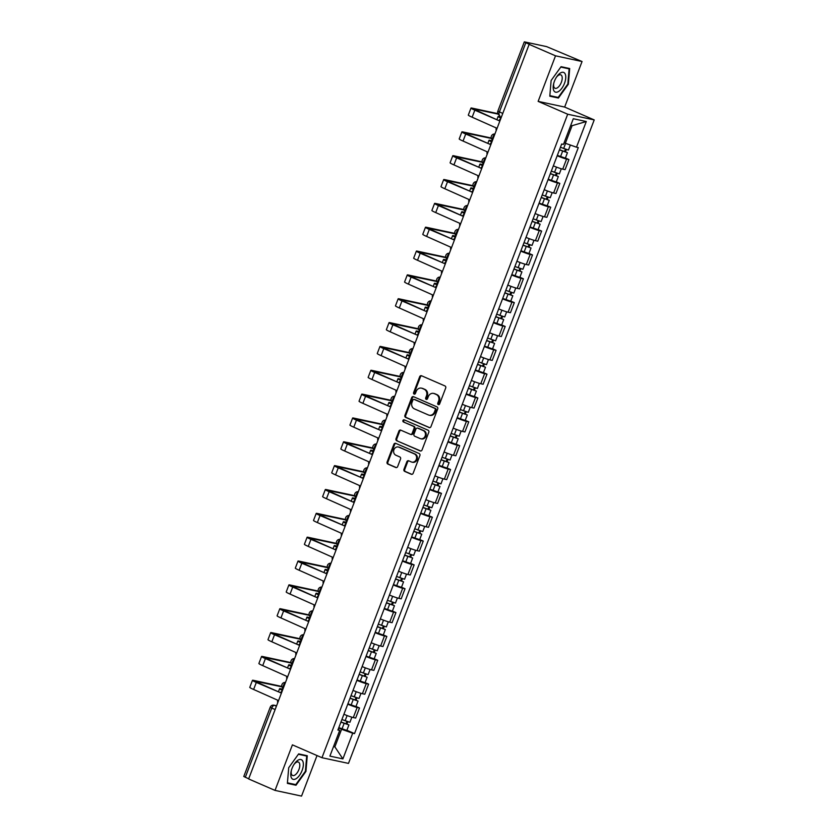 <?xml version="1.0" encoding="UTF-8"?>
<svg xmlns="http://www.w3.org/2000/svg" width="838" height="838" viewBox="0 0 838 838"><rect width="100%" height="100%" fill="white"/><g stroke="black" fill="none" stroke-linecap="round" stroke-linejoin="round"><path stroke-width="1.26" d="M438.305 404.607A1.131 0.985 -77.9 0 0 439.615 403.958L445.701 388.015A1.613 1.414 -77.9 0 0 444.968 385.951L421.556 375.77A1.613 1.414 -77.9 0 0 419.681 376.702L413.595 392.645A1.131 0.985 -77.9 0 0 415.407 393.441L416.203 391.377A5.154 4.515 -77.9 0 1 421.441 388.141A5.154 4.515 -77.9 0 1 422.195 388.382L424.143 389.23A5.154 4.515 -77.9 0 1 426.479 395.84L425.694 397.903A1.131 0.985 -77.9 0 0 427.516 398.699L428.302 396.636A5.154 4.515 -77.9 0 1 433.55 393.399A5.154 4.515 -77.9 0 1 434.294 393.64L436.252 394.489A5.154 4.515 -77.9 0 1 438.578 401.098L437.792 403.162A1.131 0.985 -77.9 0 0 438.305 404.607M403.958 469.322A1.613 1.414 -77.9 0 0 404.681 471.385L411.259 474.245A1.613 1.414 -77.9 0 0 413.134 473.313L419.89 455.6A1.613 1.414 -77.9 0 0 419.157 453.536L395.746 443.354A1.613 1.414 -77.9 0 0 393.87 444.297L387.104 462A1.613 1.414 -77.9 0 0 387.837 464.063L395.777 467.51A1.613 1.414 -77.9 0 0 397.641 466.577L400.543 459.004A1.613 1.414 -77.9 0 0 399.81 456.94L395.871 455.223A4.316 3.781 -77.9 0 1 393.808 450.058A4.316 3.781 -77.9 0 1 398.312 447A4.316 3.781 -77.9 0 1 398.94 447.199L414.36 453.903A4.316 3.781 -77.9 0 1 416.423 459.067A4.316 3.781 -77.9 0 1 411.919 462.126A4.316 3.781 -77.9 0 1 411.29 461.927L408.724 460.806A1.613 1.414 -77.9 0 0 406.849 461.748L403.958 469.322L404.733 469.49A1.613 1.414 -77.9 0 0 405.456 471.553L411.867 474.339M538.132 101.377L564.655 107.065L582.054 61.52L555.521 55.821L538.132 101.377L567.693 114.219L321.97 757.709L292.41 744.856L275.021 790.402L248.635 778.942L529.145 44.362L529.92 44.529L525.814 42.738L499.375 111.978A3.279 1.561 113.5 0 0 499.605 115.319A3.279 1.561 113.5 0 0 499.752 115.372L499.605 115.319A3.279 3.279 0 0 1 497.856 111.14L502.769 113.455M555.521 55.821L529.145 44.362M429.077 427.579A1.613 1.414 -77.9 0 0 430.952 426.647L437.708 408.944A1.613 1.414 -77.9 0 0 436.975 406.88L413.563 396.699A1.613 1.414 -77.9 0 0 411.688 397.631L404.922 415.334A1.613 1.414 -77.9 0 0 405.655 417.408L429.548 427.684M428.794 432.272L422.038 449.975A1.613 1.414 -77.9 0 1 420.163 450.917L396.741 440.736A1.613 1.414 -77.9 0 1 396.018 438.672L398.909 431.088A1.613 1.414 -77.9 0 1 400.784 430.156L410.285 434.283A1.613 1.414 -77.9 0 0 412.16 433.351L414.077 428.323A1.613 1.414 -77.9 0 0 413.344 426.259L403.455 421.964A1.131 0.985 -77.9 0 1 404.262 419.859L428.071 430.208A1.613 1.414 -77.9 0 1 428.794 432.272M582.054 61.52L546.596 46.614L524.703 41.921L525.814 42.738M564.655 107.065L594.215 119.918L348.493 763.397L321.97 757.709M275.021 790.402L301.544 796.1L317.026 755.562M248.697 778.795L243.785 776.48L270.224 707.241L271.742 708.079L245.304 777.318M553.331 165.84A7.552 0.629 20.9 0 0 562.727 169.14L566.572 159.052A7.552 0.629 -159.1 0 1 557.186 155.753M566.572 159.052L568.929 159.555L565.399 158.026M562.727 169.14L565.084 169.643L568.929 159.555M556.296 181.867L559.826 183.407L557.469 182.894A7.552 0.629 -159.1 0 1 548.083 179.594M544.229 189.681A7.552 0.629 20.9 0 0 553.614 192.981L555.971 193.494L559.826 183.407M547.193 205.708L550.723 207.248L548.366 206.745A7.552 0.629 -159.1 0 1 538.981 203.445M535.126 213.533A7.552 0.629 20.9 0 0 544.511 216.833L546.868 217.335L550.723 207.248M538.09 229.56L541.62 231.089L539.263 230.586A7.552 0.629 -159.1 0 1 529.867 227.287M526.023 237.374A7.552 0.629 20.9 0 0 535.409 240.674L537.766 241.176L541.62 231.089M528.977 253.401L532.518 254.941L530.15 254.427A7.552 0.629 -159.1 0 1 520.765 251.128M516.91 261.215A7.552 0.629 20.9 0 0 526.306 264.515L528.663 265.028L532.518 254.941M519.874 277.242L523.404 278.782L521.047 278.268A7.552 0.629 -159.1 0 1 511.662 274.979M507.807 285.067A7.552 0.629 20.9 0 0 517.193 288.356L519.56 288.869L523.404 278.782M510.771 301.083L514.302 302.623L511.945 302.12A7.552 0.629 -159.1 0 1 502.559 298.82M498.704 308.908A7.552 0.629 20.9 0 0 508.09 312.207L510.447 312.71L514.302 302.623M501.669 324.935L505.199 326.464L502.842 325.961A7.552 0.629 -159.1 0 1 493.446 322.661M489.602 332.749A7.552 0.629 20.9 0 0 498.987 336.048L501.344 336.551L505.199 326.464M492.555 348.776L496.096 350.315L493.729 349.802A7.552 0.629 -159.1 0 1 484.343 346.503M480.499 356.59A7.552 0.629 20.9 0 0 489.884 359.89L492.241 360.403L496.096 350.315M483.453 372.617L486.983 374.157L484.626 373.654A7.552 0.629 -159.1 0 1 475.24 370.354M471.385 380.442A7.552 0.629 20.9 0 0 480.771 383.741L483.138 384.244L486.983 374.157M474.35 396.468L477.88 397.998L475.523 397.495A7.552 0.629 -159.1 0 1 466.138 394.195M462.283 404.283A7.552 0.629 20.9 0 0 471.668 407.582L474.025 408.085L477.88 397.998M465.247 420.309L468.777 421.839L466.42 421.336A7.552 0.629 -159.1 0 1 457.035 418.036M453.18 428.124A7.552 0.629 20.9 0 0 462.566 431.423L464.922 431.937L468.777 421.839M456.144 444.15L459.674 445.69L457.318 445.177A7.552 0.629 -159.1 0 1 447.921 441.888M444.077 451.975A7.552 0.629 20.9 0 0 453.463 455.264L455.82 455.778L459.674 445.69M447.031 467.992L450.561 469.531L448.204 469.029A7.552 0.629 -159.1 0 1 438.819 465.729M434.964 475.816A7.552 0.629 20.9 0 0 444.36 479.116L446.717 479.619L450.561 469.531M437.928 491.843L441.458 493.373L439.102 492.87A7.552 0.629 -159.1 0 1 429.716 489.57M425.861 499.658A7.552 0.629 20.9 0 0 435.247 502.957L437.604 503.46L441.458 493.373M428.826 515.684L432.356 517.224L429.999 516.711A7.552 0.629 -159.1 0 1 420.613 513.411M416.758 523.499A7.552 0.629 20.9 0 0 426.144 526.798L428.501 527.312L432.356 517.224M419.723 539.525L423.253 541.065L420.896 540.562A7.552 0.629 -159.1 0 1 411.5 537.263M407.656 547.35A7.552 0.629 20.9 0 0 417.041 550.65L419.398 551.153L423.253 541.065M410.61 563.377L414.15 564.906L411.783 564.403A7.552 0.629 -159.1 0 1 402.397 561.104M398.542 571.191A7.552 0.629 20.9 0 0 407.938 574.491L410.295 574.994L414.15 564.906M401.507 587.218L405.037 588.747L402.68 588.245A7.552 0.629 -159.1 0 1 393.294 584.945M389.44 595.032A7.552 0.629 20.9 0 0 398.825 598.332L401.193 598.835L405.037 588.747M392.404 611.059L395.934 612.599L393.577 612.086A7.552 0.629 -159.1 0 1 384.192 608.786M380.337 618.884A7.552 0.629 20.9 0 0 389.722 622.173L392.079 622.686L395.934 612.599M383.301 634.9L386.831 636.44L384.474 635.937A7.552 0.629 -159.1 0 1 375.089 632.638M371.234 642.725A7.552 0.629 20.9 0 0 380.62 646.025L382.976 646.527L386.831 636.44M374.188 658.752L377.729 660.281L375.361 659.778A7.552 0.629 -159.1 0 1 365.976 656.479M362.131 666.566A7.552 0.629 20.9 0 0 371.517 669.866L373.874 670.369L377.729 660.281M365.085 682.593L368.615 684.133L366.258 683.619A7.552 0.629 -159.1 0 1 356.873 680.32M353.018 690.407A7.552 0.629 20.9 0 0 362.404 693.707L364.771 694.22L368.615 684.133M355.982 706.434L359.512 707.974L357.156 707.471A7.552 0.629 -159.1 0 1 347.77 704.171M343.915 714.259A7.552 0.629 20.9 0 0 353.301 717.558L355.658 718.061L359.512 707.974M564.131 142.732L565.357 143.267L572.071 125.69L570.741 125.407M333.545 746.574L334.865 746.857L341.579 729.28L352.704 733.208L342.899 758.893L329.9 756.106L339.704 730.422L337.892 730.034L561.67 144.021L563.482 144.408L573.286 118.734L586.286 121.52L576.481 147.195L565.357 143.267M352.704 733.208L354.516 733.606L578.293 147.593L576.481 147.195M567.693 114.219L594.215 119.918M558.422 98.036L568.363 84.209L569.683 68.538L561.062 66.684L551.121 80.511L549.801 96.192L558.422 98.036L555.898 96.946M296.003 785.237L305.943 771.41L307.263 755.74L298.653 753.886L288.712 767.713L287.382 783.383L296.003 785.237L293.478 784.138M333.639 746.323L334.865 746.857L342.899 758.893M341.579 729.28L338.667 728.013M346.88 730.286L354.516 733.606M339.704 730.422L338.175 729.29M586.286 121.52L572.071 125.69M567.829 83.989L568.363 84.209M305.42 771.18L305.943 771.41M438.871 404.66A1.131 0.985 -77.9 0 1 438.567 403.329L439.353 401.266A5.154 4.515 -77.9 0 0 437.017 394.656L436.252 394.489M433.55 393.399L434.314 393.567A5.154 4.515 -77.9 0 1 435.069 393.808L437.017 394.656M421.441 388.141L422.216 388.308A5.154 4.515 -77.9 0 1 422.97 388.549L424.918 389.398A5.154 4.515 -77.9 0 1 427.254 396.007L426.469 398.071A1.131 0.985 -77.9 0 0 426.772 399.391M421.713 375.843A1.613 1.414 -77.9 0 0 420.456 376.87L414.36 392.813A1.131 0.985 -77.9 0 0 414.674 394.132M413.721 396.772A1.613 1.414 -77.9 0 0 412.464 397.799L405.697 415.501A1.613 1.414 -77.9 0 0 406.43 417.565L429.685 427.684M435.257 409.803A1.131 0.985 -77.9 0 0 434.744 408.357L414.192 399.422A1.131 0.985 -77.9 0 0 412.872 400.072L412.045 402.25A5.154 4.515 -77.9 0 0 414.381 408.86L428.428 414.967A5.154 4.515 -77.9 0 0 429.182 415.208A5.154 4.515 -77.9 0 0 434.43 411.982L435.257 409.803L436.032 409.971A1.131 0.985 -77.9 0 0 435.519 408.525L434.744 408.357M414.621 399.517A1.131 0.985 -77.9 0 1 414.967 399.59L435.519 408.525M429.182 415.208L429.957 415.376A5.154 4.515 -77.9 0 0 435.194 412.149L434.43 411.982M436.032 409.971L435.194 412.149M420.781 451.012L396.741 440.736M400.941 430.229A1.613 1.414 -77.9 0 0 399.684 431.256L396.793 438.829A1.613 1.414 -77.9 0 0 397.516 440.903M411.06 434.451A1.613 1.414 -77.9 0 0 412.925 433.518L414.852 428.49A1.613 1.414 -77.9 0 0 414.119 426.427L403.455 421.964M404.513 419.974A1.131 0.985 -77.9 0 0 404.23 422.122M420.142 438.567A4.316 3.781 -77.9 0 0 420.76 438.766A4.316 3.781 -77.9 0 0 425.275 435.718A4.316 3.781 -77.9 0 0 423.2 430.543L417.774 428.176A1.613 1.414 -77.9 0 0 415.899 429.119L413.972 434.147A1.613 1.414 -77.9 0 0 414.705 436.21L420.142 438.567M420.76 438.766L421.535 438.934A4.316 3.781 -77.9 0 0 426.039 435.875A4.316 3.781 -77.9 0 0 423.976 430.711L423.2 430.543M418.068 428.249A1.613 1.414 -77.9 0 1 418.539 428.344L423.976 430.711M408.881 460.879A1.613 1.414 -77.9 0 0 407.624 461.906L404.733 469.49M411.919 462.126L412.694 462.293A4.316 3.781 -77.9 0 0 417.198 459.234A4.316 3.781 -77.9 0 0 415.135 454.07L414.36 453.903M398.312 447L399.087 447.167A4.316 3.781 -77.9 0 1 399.716 447.366L415.135 454.07M395.903 443.428A1.613 1.414 -77.9 0 0 394.646 444.465L387.879 462.167A1.613 1.414 -77.9 0 0 388.612 464.231L396.384 467.614M559.501 149.698L567.452 152.652L565.357 158.152L557.333 155.376M559.428 149.876L567.452 152.652M565.367 149.237L564.445 151.657M560.423 147.279L568.447 150.054L570.364 145.037M566.331 149.562L565.556 151.605M501.281 117.33L500.118 117.215L501.072 117.896M500.977 118.127A8.296 0.691 -159.1 0 1 498.128 116.451A8.296 0.691 -159.1 0 1 499.176 116.503L501.417 116.974M498.16 114.094L472.988 108.825L499.092 120.724L474.832 110.176A8.296 0.691 -159.1 0 1 470.998 108.06A8.296 0.691 -159.1 0 1 472.045 108.112L497.929 113.664M500.768 118.671A3.279 2.881 -77.9 0 0 499.176 120.494M496.264 130.466A3.279 2.881 -77.9 0 1 496.316 127.984L472.15 117.205A8.296 0.691 -159.1 0 1 468.306 115.089L470.998 108.06M550.388 173.55L558.349 176.493L556.243 181.993L548.23 179.217M550.325 173.717L558.349 176.493M556.264 173.078L555.343 175.498M551.32 171.12L559.344 173.895L561.303 168.763M557.228 173.414L556.442 175.446M492.178 141.172L491.016 141.056L491.958 141.737M491.875 141.978A8.296 0.691 -159.1 0 1 489.015 140.292A8.296 0.691 -159.1 0 1 490.073 140.344L492.315 140.826M541.285 197.391L549.246 200.334L547.141 205.844L539.117 203.068M541.222 197.559L549.246 200.334M547.162 196.92L546.229 199.339M542.217 194.961L550.231 197.737L552.19 192.614M548.115 197.255L547.34 199.287M483.076 165.013L481.913 164.897L482.856 165.578M482.772 165.819A8.296 0.691 -159.1 0 1 479.912 164.133A8.296 0.691 -159.1 0 1 480.97 164.185L483.212 164.667M560.245 73.105A10.674 5.059 113.5 0 0 556.673 76.855A10.674 5.059 113.5 0 0 553.614 83.873A10.674 5.059 113.5 0 0 558.705 91.394A10.674 5.059 113.5 0 0 565.723 78.217A10.674 5.059 113.5 0 0 560.245 73.105M553.782 83.213A7.312 3.467 113.5 0 0 554.997 88.262A7.312 3.467 113.5 0 0 557.375 87.822A7.312 3.467 113.5 0 0 561.827 80.846A7.312 3.467 113.5 0 0 560.821 74.865A7.312 3.467 113.5 0 0 558.433 75.305A7.312 3.467 113.5 0 0 556.296 77.421M560.79 67.071L569.107 68.852L567.829 84.041L558.192 97.438L549.843 95.647M567.116 67.993L569.107 68.852M297.836 760.307A10.674 5.059 113.5 0 0 294.253 764.057A10.674 5.059 113.5 0 0 291.205 771.075A10.674 5.059 113.5 0 0 296.285 778.586A10.674 5.059 113.5 0 0 303.314 765.408A10.674 5.059 113.5 0 0 297.836 760.307M291.362 770.415A7.312 3.467 113.5 0 0 292.577 775.464A7.312 3.467 113.5 0 0 294.966 775.024A7.312 3.467 113.5 0 0 299.407 768.037A7.312 3.467 113.5 0 0 298.401 762.067A7.312 3.467 113.5 0 0 296.024 762.507A7.312 3.467 113.5 0 0 293.887 764.623M298.38 754.263L306.698 756.054L305.409 771.243L295.783 784.63L287.434 782.839M304.707 755.185L306.698 756.054M491.665 142.523A3.279 2.881 -77.9 0 0 490.073 144.335L465.729 134.028A8.296 0.691 -159.1 0 1 461.885 131.901A8.296 0.691 -159.1 0 1 462.943 131.954L491.267 138.029M491.382 138.438L463.885 132.666L490.062 144.377M487.161 154.318A3.279 2.881 -77.9 0 1 487.213 151.825L463.047 141.056A8.296 0.691 -159.1 0 1 459.203 138.93L461.885 131.901M482.562 166.364A3.279 2.881 -77.9 0 0 480.97 168.176L456.626 157.869A8.296 0.691 -159.1 0 1 452.782 155.742A8.296 0.691 -159.1 0 1 453.829 155.795L482.154 161.881M482.279 162.279L454.772 156.507L480.949 168.218M478.058 178.159A3.279 2.881 -77.9 0 1 478.11 175.666L453.934 164.897A8.296 0.691 -159.1 0 1 450.1 162.782L452.782 155.742M532.182 221.232L540.133 224.186L538.038 229.685L530.014 226.909M532.12 221.41L540.133 224.186M538.048 220.771L537.127 223.191M533.104 218.812L541.128 221.588L543.087 216.455M539.012 221.096L538.237 223.138M473.973 188.864L472.8 188.739L473.753 189.419M473.659 189.66A8.296 0.691 -159.1 0 1 470.809 187.984A8.296 0.691 -159.1 0 1 471.857 188.026L474.099 188.508M523.08 245.084L531.03 248.027L528.935 253.526L520.911 250.751M523.017 245.251L531.03 248.027M528.946 244.612L528.024 247.032M524.001 242.653L532.025 245.429L533.984 240.297M529.909 244.947L529.134 246.98M464.86 212.705L463.697 212.59L464.65 213.271M464.556 213.501A8.296 0.691 -159.1 0 1 461.707 211.825A8.296 0.691 -159.1 0 1 462.754 211.878L464.996 212.36M513.977 268.925L521.927 271.868L519.822 277.378L511.809 274.592M513.904 269.092L521.927 271.868M519.843 268.453L518.921 270.873M514.899 266.494L522.922 269.27L524.881 264.148M520.807 268.789L520.021 270.821M455.757 236.546L454.594 236.431L455.547 237.112M455.453 237.353A8.296 0.691 -159.1 0 1 452.593 235.667A8.296 0.691 -159.1 0 1 453.651 235.719L455.893 236.201M473.46 190.205A3.279 2.881 -77.9 0 0 471.867 192.028L447.513 181.71A8.296 0.691 -159.1 0 1 443.679 179.594A8.296 0.691 -159.1 0 1 444.727 179.636L473.051 185.722M473.166 186.12L445.669 180.348L471.846 192.07M468.945 202A3.279 2.881 -77.9 0 1 468.997 199.517L444.831 188.739A8.296 0.691 -159.1 0 1 440.998 186.623L443.679 179.594M464.063 209.971L436.567 204.2L462.67 216.099L438.41 205.551A8.296 0.691 -159.1 0 1 434.576 203.435A8.296 0.691 -159.1 0 1 435.624 203.487L463.948 209.563M464.346 214.046A3.279 2.881 -77.9 0 0 462.754 215.869M459.842 225.851A3.279 2.881 -77.9 0 1 459.894 223.358L435.729 212.59A8.296 0.691 -159.1 0 1 431.884 210.464L434.576 203.435M455.244 237.898A3.279 2.881 -77.9 0 0 453.651 239.71L429.307 229.403A8.296 0.691 -159.1 0 1 425.463 227.276A8.296 0.691 -159.1 0 1 426.521 227.328L454.845 233.404M454.961 233.812L427.464 228.041L453.641 239.752M450.739 249.693A3.279 2.881 -77.9 0 1 450.792 247.2L426.626 236.431A8.296 0.691 -159.1 0 1 422.781 234.315L425.463 227.276M504.864 292.766L512.825 295.72L510.719 301.219L502.706 298.443M504.801 292.933L512.825 295.72M510.74 292.294L509.808 294.725M505.796 290.336L513.809 293.111L515.768 287.989M511.693 292.63L510.918 294.662M446.654 260.398L445.491 260.272L446.434 260.953M446.35 261.194A8.296 0.691 -159.1 0 1 443.491 259.518A8.296 0.691 -159.1 0 1 444.549 259.56L446.79 260.042M446.141 261.739A3.279 2.881 -77.9 0 0 444.549 263.561L420.205 253.244A8.296 0.691 -159.1 0 1 416.36 251.128A8.296 0.691 -159.1 0 1 417.418 251.17L445.732 257.256M445.858 257.654L418.351 251.882L444.528 263.593M441.636 273.534A3.279 2.881 -77.9 0 1 441.689 271.051L417.513 260.272A8.296 0.691 -159.1 0 1 413.679 258.156L416.36 251.128M495.761 316.607L503.722 319.561L501.616 325.06L493.592 322.284M495.698 316.785L503.722 319.561M501.627 316.146L500.705 318.566M496.693 314.187L504.706 316.963L506.665 311.83M502.591 316.471L501.815 318.513M437.551 284.239L436.378 284.124L437.331 284.805M437.237 285.035A8.296 0.691 -159.1 0 1 434.388 283.359A8.296 0.691 -159.1 0 1 435.435 283.412L437.677 283.883M437.038 285.58A3.279 2.881 -77.9 0 0 435.446 287.403L411.102 277.085A8.296 0.691 -159.1 0 1 407.258 274.969A8.296 0.691 -159.1 0 1 408.305 275.011L436.629 281.097M436.755 281.505L409.248 275.733L435.425 287.444M432.534 297.375A3.279 2.881 -77.9 0 1 432.586 294.892L408.41 284.113A8.296 0.691 -159.1 0 1 404.576 281.997L407.258 274.969M486.658 340.458L494.609 343.402L492.514 348.901L484.49 346.125M486.595 340.626L494.609 343.402M492.524 339.987L491.602 342.407M487.58 338.028L495.604 340.804L497.563 335.671M493.488 340.322L492.713 342.354M428.438 308.08L427.275 307.965L428.228 308.646M428.134 308.887A8.296 0.691 -159.1 0 1 425.285 307.2A8.296 0.691 -159.1 0 1 426.333 307.253L428.574 307.735M427.642 305.346L400.145 299.575L426.249 311.474L401.989 300.926A8.296 0.691 -159.1 0 1 398.155 298.81A8.296 0.691 -159.1 0 1 399.202 298.862L427.527 304.938M427.925 309.421A3.279 2.881 -77.9 0 0 426.333 311.244M423.42 321.226A3.279 2.881 -77.9 0 1 423.473 318.733L399.307 307.965A8.296 0.691 -159.1 0 1 395.463 305.839L398.155 298.81M477.555 364.3L485.506 367.243L483.4 372.753L475.387 369.977M477.482 364.467L485.506 367.243M483.421 363.828L482.499 366.248M478.477 361.869L486.501 364.645L488.46 359.523M484.385 364.163L483.61 366.196M419.335 331.921L418.172 331.806L419.126 332.487M419.031 332.728A8.296 0.691 -159.1 0 1 416.182 331.041A8.296 0.691 -159.1 0 1 417.23 331.094L419.471 331.576M418.822 333.273A3.279 2.881 -77.9 0 0 417.23 335.085L392.886 324.777A8.296 0.691 -159.1 0 1 389.041 322.651A8.296 0.691 -159.1 0 1 390.099 322.703L418.424 328.789M418.539 329.187L391.042 323.416L417.219 335.127M414.318 345.067A3.279 2.881 -77.9 0 1 414.37 342.574L390.204 331.806A8.296 0.691 -159.1 0 1 386.36 329.69L389.041 322.651M468.442 388.141L476.403 391.095L474.298 396.594L466.284 393.818M468.379 388.319L476.403 391.095M474.318 387.68L473.386 390.099M469.374 385.721L477.398 388.497L479.357 383.364M475.272 388.004L474.497 390.047M410.232 355.773L409.07 355.647L410.012 356.328M409.929 356.569A8.296 0.691 -159.1 0 1 407.069 354.893A8.296 0.691 -159.1 0 1 408.127 354.935L410.369 355.417M409.719 357.114A3.279 2.881 -77.9 0 0 408.127 358.936L383.783 348.618A8.296 0.691 -159.1 0 1 379.939 346.503A8.296 0.691 -159.1 0 1 380.997 346.544L409.311 352.63M409.436 353.028L381.939 347.257L408.106 358.978M405.215 368.909A3.279 2.881 -77.9 0 1 405.267 366.426L381.101 355.647A8.296 0.691 -159.1 0 1 377.257 353.531L379.939 346.503M459.339 411.982L467.3 414.936L465.195 420.435L457.171 417.659M459.276 412.16L467.3 414.936M465.216 411.521L464.283 413.941M460.272 409.562L468.285 412.338L470.244 407.205M466.169 411.856L465.394 413.888M401.13 379.614L399.956 379.499L400.91 380.18M400.826 380.41A8.296 0.691 -159.1 0 1 397.966 378.734A8.296 0.691 -159.1 0 1 399.024 378.786L401.255 379.268M400.616 380.955A3.279 2.881 -77.9 0 0 399.024 382.777L374.68 372.46A8.296 0.691 -159.1 0 1 370.836 370.344A8.296 0.691 -159.1 0 1 371.883 370.396L400.208 376.471M400.334 376.88L372.826 371.108L399.003 382.819M396.112 392.76A3.279 2.881 -77.9 0 1 396.165 390.267L371.988 379.499A8.296 0.691 -159.1 0 1 368.154 377.372L370.836 370.344M450.236 435.833L458.187 438.777L456.092 444.287L448.068 441.5M450.174 436.001L458.187 438.777M456.102 435.362L455.181 437.782M451.158 433.403L459.182 436.179L461.141 431.057M457.066 435.697L456.291 437.729M392.016 403.455L390.854 403.34L391.807 404.021M391.713 404.262A8.296 0.691 -159.1 0 1 388.863 402.575A8.296 0.691 -159.1 0 1 389.911 402.628L392.153 403.109M391.503 404.806A3.279 2.881 -77.9 0 0 389.911 406.619L365.567 396.311A8.296 0.691 -159.1 0 1 361.733 394.185A8.296 0.691 -159.1 0 1 362.781 394.237L391.105 400.313M391.22 400.721L363.723 394.949L389.9 406.66M386.999 416.601A3.279 2.881 -77.9 0 1 387.051 414.108L362.885 403.34A8.296 0.691 -159.1 0 1 359.041 401.213L361.733 394.185M441.134 459.674L449.084 462.628L446.989 468.128L438.965 465.352M441.06 459.842L449.084 462.628M447 459.203L446.078 461.633M442.055 457.244L450.079 460.02L452.038 454.898M447.963 459.538L447.188 461.57M382.914 427.307L381.751 427.181L382.704 427.862M382.61 428.103A8.296 0.691 -159.1 0 1 379.761 426.427A8.296 0.691 -159.1 0 1 380.808 426.469L383.05 426.951M382.4 428.647A3.279 2.881 -77.9 0 0 380.808 430.47L356.464 420.152A8.296 0.691 -159.1 0 1 352.63 418.036A8.296 0.691 -159.1 0 1 353.678 418.078L382.002 424.164M382.118 424.562L354.621 418.791L380.798 430.502M377.896 440.442A3.279 2.881 -77.9 0 1 377.948 437.96L353.783 427.181A8.296 0.691 -159.1 0 1 349.938 425.065L352.63 418.036M432.031 483.516L439.981 486.469L437.876 491.969L429.863 489.193M431.958 483.694L439.981 486.469M437.897 483.055L436.975 485.474M432.953 481.096L440.977 483.872L442.935 478.739M438.861 483.379L438.075 485.422M373.811 451.148L372.648 451.033L373.601 451.713M373.507 451.944A8.296 0.691 -159.1 0 1 370.647 450.268A8.296 0.691 -159.1 0 1 371.705 450.31L373.947 450.792M373.298 452.489A3.279 2.881 -77.9 0 0 371.705 454.311L347.361 443.993A8.296 0.691 -159.1 0 1 343.517 441.877A8.296 0.691 -159.1 0 1 344.575 441.919L372.9 448.005M373.015 448.414L345.518 442.642L371.695 454.353M368.793 464.283A3.279 2.881 -77.9 0 1 368.846 461.801L344.68 451.022A8.296 0.691 -159.1 0 1 340.836 448.906L343.517 441.877M422.918 507.367L430.879 510.311L428.773 515.81L420.749 513.034M422.855 507.535L430.879 510.311M428.794 506.896L427.862 509.315M423.85 504.937L431.863 507.713L433.822 502.58M429.747 507.231L428.972 509.263M364.708 474.989L363.545 474.874L364.488 475.555M364.404 475.795A8.296 0.691 -159.1 0 1 361.545 474.109A8.296 0.691 -159.1 0 1 362.603 474.161L364.844 474.643M364.195 476.33A3.279 2.881 -77.9 0 0 362.603 478.152L338.259 467.834A8.296 0.691 -159.1 0 1 334.414 465.719A8.296 0.691 -159.1 0 1 335.472 465.771L363.786 471.846M363.912 472.255L336.405 466.483L362.582 478.194M359.691 488.135A3.279 2.881 -77.9 0 1 359.743 485.642L335.567 474.874A8.296 0.691 -159.1 0 1 331.733 472.747L334.414 465.719M413.815 531.208L421.765 534.152L419.67 539.662L411.647 536.886M413.752 531.376L421.765 534.152M419.681 530.737L418.759 533.157M414.747 528.778L422.761 531.554L424.719 526.432M420.645 531.072L419.869 533.104M355.605 498.83L354.432 498.715L355.385 499.396M355.291 499.637A8.296 0.691 -159.1 0 1 352.442 497.95A8.296 0.691 -159.1 0 1 353.489 498.002L355.731 498.484M354.799 496.096L327.302 490.324L353.406 502.224L329.145 491.686A8.296 0.691 -159.1 0 1 325.312 489.56A8.296 0.691 -159.1 0 1 326.359 489.612L354.684 495.687M355.092 500.181A3.279 2.881 -77.9 0 0 353.5 501.993M350.577 511.976A3.279 2.881 -77.9 0 1 350.64 509.483L326.464 498.715A8.296 0.691 -159.1 0 1 322.63 496.599L325.312 489.56M404.712 555.049L412.663 558.003L410.568 563.503L402.544 560.727M404.649 555.227L412.663 558.003M410.578 554.588L409.656 557.008M405.634 552.619L413.658 555.405L415.617 550.273M411.542 554.913L410.767 556.945M346.492 522.682L345.329 522.556L346.283 523.237M346.188 523.478A8.296 0.691 -159.1 0 1 343.339 521.802A8.296 0.691 -159.1 0 1 344.387 521.844L346.628 522.325M345.979 524.022A3.279 2.881 -77.9 0 0 344.387 525.845L320.043 515.527A8.296 0.691 -159.1 0 1 316.209 513.411A8.296 0.691 -159.1 0 1 317.256 513.453L345.581 519.539M345.696 519.937L318.199 514.165L344.376 525.876M341.475 535.817A3.279 2.881 -77.9 0 1 341.527 533.335L317.361 522.556A8.296 0.691 -159.1 0 1 313.517 520.44L316.209 513.411M395.609 578.89L403.56 581.844L401.454 587.344L393.441 584.568M395.536 579.068L403.56 581.844M401.475 578.43L400.554 580.849M396.531 576.471L404.555 579.247L406.514 574.114M402.439 578.765L401.664 580.797M337.389 546.523L336.227 546.407L337.18 547.088M337.086 547.319A8.296 0.691 -159.1 0 1 334.236 545.643A8.296 0.691 -159.1 0 1 335.284 545.695L337.525 546.177M336.876 547.863A3.279 2.881 -77.9 0 0 335.284 549.686L310.94 539.368A8.296 0.691 -159.1 0 1 307.096 537.252A8.296 0.691 -159.1 0 1 308.154 537.305L336.478 543.38M336.593 543.789L309.096 538.017L335.273 549.728M332.372 559.669A3.279 2.881 -77.9 0 1 332.424 557.176L308.258 546.407A8.296 0.691 -159.1 0 1 304.414 544.281L307.096 537.252M386.496 602.742L394.457 605.685L392.352 611.195L384.338 608.409M386.433 602.91L394.457 605.685M392.373 602.271L391.44 604.69M387.428 600.312L395.452 603.088L397.401 597.965M393.326 602.606L392.551 604.638M328.286 570.364L327.124 570.249L328.067 570.929M327.983 571.17A8.296 0.691 -159.1 0 1 325.123 569.484A8.296 0.691 -159.1 0 1 326.181 569.536L328.423 570.018M327.773 571.715A3.279 2.881 -77.9 0 0 326.181 573.527L301.837 563.22A8.296 0.691 -159.1 0 1 297.993 561.093A8.296 0.691 -159.1 0 1 299.051 561.146L327.365 567.221M327.49 567.63L299.994 561.858L326.16 573.569M323.269 583.51A3.279 2.881 -77.9 0 1 323.321 581.017L299.145 570.249A8.296 0.691 -159.1 0 1 295.311 568.122L297.993 561.093M377.393 626.583L385.354 629.527L383.249 635.036L375.225 632.261M377.33 626.751L385.354 629.527M383.259 626.112L382.338 628.542M378.326 624.153L386.339 626.929L388.298 621.806M384.223 626.447L383.448 628.479M319.184 594.215L318.011 594.09L318.964 594.77M318.869 595.011A8.296 0.691 -159.1 0 1 316.02 593.335A8.296 0.691 -159.1 0 1 317.078 593.377L319.309 593.859M318.388 591.471L290.88 585.699L316.984 597.599L292.734 587.061A8.296 0.691 -159.1 0 1 288.89 584.945A8.296 0.691 -159.1 0 1 289.938 584.987L318.262 591.073M318.67 595.556A3.279 2.881 -77.9 0 0 317.078 597.379M314.166 607.351A3.279 2.881 -77.9 0 1 314.219 604.868L290.042 594.09A8.296 0.691 -159.1 0 1 286.208 591.974L288.89 584.945M368.291 650.424L376.241 653.378L374.146 658.878L366.122 656.102M368.228 650.602L376.241 653.378M374.157 649.963L373.235 652.383M369.212 648.004L377.236 650.78L379.195 645.648M375.12 650.288L374.345 652.331M310.07 618.056L308.908 617.941L309.861 618.622M309.767 618.853A8.296 0.691 -159.1 0 1 306.918 617.177A8.296 0.691 -159.1 0 1 307.965 617.218L310.207 617.7M309.557 619.397A3.279 2.881 -77.9 0 0 307.965 621.22L283.621 610.902A8.296 0.691 -159.1 0 1 279.787 608.786A8.296 0.691 -159.1 0 1 280.835 608.828L309.159 614.914M309.274 615.322L281.778 609.551L307.955 621.262M305.053 631.192A3.279 2.881 -77.9 0 1 305.105 628.71L280.94 617.931A8.296 0.691 -159.1 0 1 277.095 615.815L279.787 608.786M359.188 674.276L367.138 677.219L365.043 682.719L357.019 679.943M359.114 674.443L367.138 677.219M365.054 673.804L364.132 676.224M360.11 671.846L368.133 674.621L370.092 669.489M366.017 674.14L365.242 676.172M300.968 641.898L299.805 641.782L300.758 642.463M300.664 642.704A8.296 0.691 -159.1 0 1 297.815 641.018A8.296 0.691 -159.1 0 1 298.862 641.07L301.104 641.552M300.454 643.238A3.279 2.881 -77.9 0 0 298.862 645.061L274.518 634.743A8.296 0.691 -159.1 0 1 270.674 632.627A8.296 0.691 -159.1 0 1 271.732 632.68L300.056 638.755M300.172 639.164L272.675 633.392L298.852 645.103M295.95 655.044A3.279 2.881 -77.9 0 1 296.003 652.551L271.837 641.782A8.296 0.691 -159.1 0 1 267.992 639.656L270.674 632.627M350.075 698.117L358.036 701.06L355.93 706.57L347.917 703.794M350.012 698.284L358.036 701.06M355.951 697.645L355.029 700.065M351.007 695.687L359.031 698.463L360.989 693.34M356.915 697.981L356.129 700.013M291.865 665.739L290.702 665.623L291.645 666.304M291.561 666.545A8.296 0.691 -159.1 0 1 288.701 664.859A8.296 0.691 -159.1 0 1 289.759 664.911L292.001 665.393M291.352 667.09A3.279 2.881 -77.9 0 0 289.759 668.902L265.416 658.595A8.296 0.691 -159.1 0 1 261.571 656.468A8.296 0.691 -159.1 0 1 262.629 656.521L290.954 662.596M291.069 663.005L263.572 657.233L289.749 668.944M286.847 678.885A3.279 2.881 -77.9 0 1 286.9 676.392L262.734 665.623A8.296 0.691 -159.1 0 1 258.89 663.507L261.571 656.468M340.972 721.958L348.933 724.912L346.827 730.411L338.803 727.635M340.909 722.136L348.933 724.912M346.848 721.497L345.916 723.917M341.904 719.528L349.917 722.314L351.876 717.181M347.801 721.822L347.026 723.854M282.762 689.59L281.599 689.465L282.542 690.145M282.458 690.386A8.296 0.691 -159.1 0 1 279.599 688.71A8.296 0.691 -159.1 0 1 280.657 688.752L282.898 689.234M282.249 690.931A3.279 2.881 -77.9 0 0 280.657 692.754L256.313 682.436A8.296 0.691 -159.1 0 1 252.468 680.32A8.296 0.691 -159.1 0 1 253.516 680.362L281.84 686.448M281.966 686.846L254.459 681.074L280.636 692.785M277.745 702.726A3.279 2.881 -77.9 0 1 277.797 700.243L253.621 689.465A8.296 0.691 -159.1 0 1 249.787 687.349L252.468 680.32M276.561 705.806L274.455 705.355A3.279 1.561 113.5 0 0 271.742 708.079L275.136 709.556M276.414 706.204L274.455 705.355A3.279 2.881 102.1 0 0 273.984 705.198A3.279 3.279 0 0 0 270.224 707.241M362.404 693.707L366.258 683.619M371.517 669.866L375.361 659.778M380.62 646.025L384.474 635.937M389.722 622.173L393.577 612.086M398.825 598.332L402.68 588.245M407.938 574.491L411.783 564.403M417.041 550.65L420.896 540.562M426.144 526.798L429.999 516.711M435.247 502.957L439.102 492.87M444.36 479.116L448.204 469.029M453.463 455.264L457.318 445.177M462.566 431.423L466.42 421.336M471.668 407.582L475.523 397.495M480.771 383.741L484.626 373.654M489.884 359.89L493.729 349.802M498.987 336.048L502.842 325.961M508.09 312.207L511.945 302.12M517.193 288.356L521.047 278.268M526.306 264.515L530.15 254.427M535.409 240.674L539.263 230.586M544.511 216.833L548.366 206.745M553.614 192.981L557.469 182.894M353.301 717.558L357.156 707.471M494.734 134.468A3.279 1.561 113.5 0 0 492.922 136.971A3.279 1.561 113.5 0 0 492.692 139.82M485.631 158.319A3.279 1.561 113.5 0 0 483.809 160.823A3.279 1.561 113.5 0 0 483.589 163.661M476.529 182.16A3.279 1.561 113.5 0 0 474.706 184.664A3.279 1.561 113.5 0 0 474.486 187.513M467.426 206.001A3.279 1.561 113.5 0 0 465.603 208.505A3.279 1.561 113.5 0 0 465.383 211.354M458.313 229.853A3.279 1.561 113.5 0 0 456.501 232.356A3.279 1.561 113.5 0 0 456.27 235.195M449.21 253.694A3.279 1.561 113.5 0 0 447.387 256.198A3.279 1.561 113.5 0 0 447.167 259.047M440.107 277.535A3.279 1.561 113.5 0 0 438.284 280.039A3.279 1.561 113.5 0 0 438.065 282.888M431.004 301.376A3.279 1.561 113.5 0 0 429.182 303.88A3.279 1.561 113.5 0 0 428.962 306.729M421.891 325.228A3.279 1.561 113.5 0 0 420.079 327.731A3.279 1.561 113.5 0 0 419.848 330.57M412.788 349.069A3.279 1.561 113.5 0 0 410.976 351.572A3.279 1.561 113.5 0 0 410.746 354.422M403.686 372.91A3.279 1.561 113.5 0 0 401.863 375.414A3.279 1.561 113.5 0 0 401.643 378.263M394.583 396.751A3.279 1.561 113.5 0 0 392.76 399.255A3.279 1.561 113.5 0 0 392.54 402.104M385.48 420.603A3.279 1.561 113.5 0 0 383.657 423.106A3.279 1.561 113.5 0 0 383.437 425.945M376.367 444.444A3.279 1.561 113.5 0 0 374.555 446.947A3.279 1.561 113.5 0 0 374.324 449.797M367.264 468.285A3.279 1.561 113.5 0 0 365.441 470.788A3.279 1.561 113.5 0 0 365.221 473.638M358.161 492.136A3.279 1.561 113.5 0 0 356.339 494.64A3.279 1.561 113.5 0 0 356.119 497.479M349.058 515.978A3.279 1.561 113.5 0 0 347.236 518.481A3.279 1.561 113.5 0 0 347.016 521.33M339.945 539.819A3.279 1.561 113.5 0 0 338.133 542.322A3.279 1.561 113.5 0 0 337.903 545.171M330.842 563.66A3.279 1.561 113.5 0 0 329.03 566.163A3.279 1.561 113.5 0 0 328.8 569.012M321.74 587.511A3.279 1.561 113.5 0 0 319.917 590.015A3.279 1.561 113.5 0 0 319.697 592.854M312.637 611.352A3.279 1.561 113.5 0 0 310.814 613.856A3.279 1.561 113.5 0 0 310.594 616.705M303.534 635.194A3.279 1.561 113.5 0 0 301.711 637.697A3.279 1.561 113.5 0 0 301.491 640.546M294.421 659.045A3.279 1.561 113.5 0 0 292.609 661.549A3.279 1.561 113.5 0 0 292.378 664.387M285.318 682.886A3.279 1.561 113.5 0 0 283.495 685.39A3.279 1.561 113.5 0 0 283.275 688.239M439.353 401.266L438.578 401.098M435.069 393.808L434.294 393.64M426.469 398.071L425.694 397.903M427.254 396.007L426.479 395.84M424.918 389.398L424.143 389.23M422.97 388.549L422.195 388.382M414.36 392.813L413.595 392.645M420.456 376.87L419.681 376.702M438.567 403.329L437.792 403.162M406.43 417.565L405.655 417.408M405.697 415.501L404.922 415.334M412.464 397.799L411.688 397.631M414.967 399.59L414.192 399.422M396.793 438.829L396.018 438.672M399.684 431.256L398.909 431.088M412.925 433.518L412.16 433.351M414.852 428.49L414.077 428.323M414.119 426.427L413.344 426.259M418.539 428.344L417.774 428.176M407.624 461.906L406.849 461.748M399.716 447.366L398.94 447.199M388.612 464.231L387.837 464.063M387.879 462.167L387.104 462M394.646 444.465L393.87 444.297M405.456 471.553L404.681 471.385M562.623 151.165L560.528 156.664M565.608 143.35L563.618 148.567M472.15 117.205L474.832 110.176M553.52 175.006L551.414 180.516M556.526 167.129L554.515 172.408M544.417 198.857L542.312 204.357M547.424 190.97L545.402 196.26M463.047 141.056L465.729 134.028M453.934 164.897L456.626 157.869M535.314 222.699L533.209 228.198M538.321 214.821L536.299 220.101M526.201 246.54L524.106 252.039M529.218 238.662L527.196 243.942M517.098 270.381L514.993 275.891M520.105 262.504L518.094 267.783M444.831 188.739L447.513 181.71M435.729 212.59L438.41 205.551M426.626 236.431L429.307 229.403M507.996 294.232L505.89 299.732M511.002 286.355L508.991 291.634M417.513 260.272L420.205 253.244M498.893 318.073L496.787 323.573M501.899 310.196L499.877 315.476M408.41 284.113L411.102 277.085M489.78 341.914L487.685 347.424M492.796 334.037L490.775 339.317M399.307 307.965L401.989 300.926M480.677 365.766L478.582 371.265M483.683 357.878L481.672 363.168M390.204 331.806L392.886 324.777M471.574 389.607L469.469 395.107M474.58 381.73L472.569 387.009M381.101 355.647L383.783 348.618M462.471 413.448L460.366 418.948M465.478 405.571L463.456 410.85M371.988 379.499L374.68 372.46M453.358 437.289L451.263 442.799M456.375 429.412L454.353 434.692M362.885 403.34L365.567 396.311M444.255 461.141L442.16 466.64M447.272 453.253L445.25 458.543M353.783 427.181L356.464 420.152M435.152 484.982L433.047 490.481M438.159 477.105L436.148 482.384M344.68 451.022L347.361 443.993M426.05 508.823L423.944 514.333M429.056 500.946L427.045 506.225M335.567 474.874L338.259 467.834M416.947 532.675L414.841 538.174M419.953 524.787L417.932 530.066M326.464 498.715L329.145 491.686M407.834 556.516L405.739 562.015M410.85 548.639L408.829 553.918M317.361 522.556L320.043 515.527M398.731 580.357L396.636 585.856M401.737 572.48L399.726 577.759M308.258 546.407L310.94 539.368M389.628 604.198L387.523 609.708M392.634 596.321L390.623 601.6M299.145 570.249L301.837 563.22M380.525 628.05L378.42 633.549M383.532 620.162L381.51 625.452M290.042 594.09L292.734 587.061M371.412 651.891L369.317 657.39M374.429 644.013L372.407 649.293M280.94 617.931L283.621 610.902M362.309 675.732L360.214 681.242M365.316 667.855L363.304 673.134M271.837 641.782L274.518 634.743M353.207 699.583L351.101 705.083M356.213 691.696L354.202 696.975M262.734 665.623L265.416 658.595M344.104 723.424L341.998 728.924M347.11 715.547L345.088 720.827M253.621 689.465L256.313 682.436M494.902 134.049A3.279 3.279 0 0 0 492.618 140.019M485.789 157.9A3.279 3.279 0 0 0 483.516 163.871M476.686 181.741A3.279 3.279 0 0 0 474.413 187.712M467.583 205.582A3.279 3.279 0 0 0 465.3 211.553M458.48 229.423A3.279 3.279 0 0 0 456.197 235.394M449.367 253.275A3.279 3.279 0 0 0 447.094 259.246M440.264 277.116A3.279 3.279 0 0 0 437.991 283.087M431.161 300.957A3.279 3.279 0 0 0 428.878 306.928M422.059 324.809A3.279 3.279 0 0 0 419.775 330.78M412.956 348.65A3.279 3.279 0 0 0 410.672 354.621M403.843 372.491A3.279 3.279 0 0 0 401.57 378.462M394.74 396.332A3.279 3.279 0 0 0 392.456 402.303M385.637 420.184A3.279 3.279 0 0 0 383.354 426.154M376.534 444.025A3.279 3.279 0 0 0 374.251 449.996M367.421 467.866A3.279 3.279 0 0 0 365.148 473.837M358.318 491.717A3.279 3.279 0 0 0 356.045 497.688M349.216 515.559A3.279 3.279 0 0 0 346.932 521.529M340.113 539.4A3.279 3.279 0 0 0 337.829 545.37M331.01 563.241A3.279 3.279 0 0 0 328.726 569.212M321.897 587.092A3.279 3.279 0 0 0 319.624 593.063M312.794 610.933A3.279 3.279 0 0 0 310.51 616.904M303.691 634.775A3.279 3.279 0 0 0 301.408 640.745M294.588 658.626A3.279 3.279 0 0 0 292.305 664.586M285.475 682.467A3.279 3.279 0 0 0 283.202 688.438M273.984 705.198L276.582 705.764M497.856 111.14L524.295 41.9M414.8 399.537L414.024 399.37M411.29 434.524L410.515 434.356M418.309 428.27L417.534 428.103M498.128 116.451L496.934 119.562M489.015 140.292L487.831 143.413M479.912 164.133L478.728 167.254M470.809 187.984L469.615 191.095M461.707 211.825L460.512 214.937M452.593 235.667L451.41 238.788M443.491 259.518L442.307 262.629M434.388 283.359L433.204 286.47M425.285 307.2L424.091 310.322M416.182 331.041L414.988 334.163M407.069 354.893L405.885 358.004M397.966 378.734L396.783 381.845M388.863 402.575L387.669 405.697M379.761 426.427L378.567 429.538M370.647 450.268L369.464 453.379M361.545 474.109L360.361 477.22M352.442 497.95L351.248 501.072M343.339 521.802L342.145 524.913M334.236 545.643L333.042 548.754M325.123 569.484L323.939 572.605M316.02 593.335L314.837 596.447M306.918 617.177L305.723 620.288M297.815 641.018L296.621 644.129M288.701 664.859L287.518 667.98M279.599 688.71L278.415 691.821"/></g></svg>
